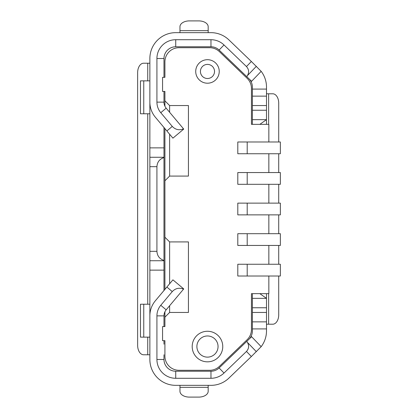 <?xml version="1.0" encoding="UTF-8"?>
<svg xmlns="http://www.w3.org/2000/svg" width="418" height="418" viewBox="0 0 418 418"><rect width="100%" height="100%" fill="white"/><g stroke="black" fill="none" stroke-linecap="round" stroke-linejoin="round"><path stroke-width="0.63" d="M237.8 141.989L237.8 153.746L280.358 153.746L280.358 141.989L237.8 141.989M268.842 141.989L268.842 124.355L251.443 124.355L251.443 88.438A14.107 14.107 0 0 0 247.111 78.27L219.419 51.644A14.107 14.107 0 0 0 209.643 47.704L179.024 47.704A14.107 14.107 0 0 0 164.917 61.812L164.917 77.33L162.565 77.33L162.565 91.438L164.917 91.438L164.917 100.842L169.619 105.545L188.429 105.545L188.429 176.082L169.619 176.082L164.917 180.785L164.917 237.215L169.619 241.917L188.429 241.917L188.429 312.455L169.619 312.455L164.917 317.157L164.917 326.562L162.565 326.562L162.565 340.67L164.917 340.67L164.917 356.188A14.107 14.107 0 0 0 179.024 370.296L209.643 370.296A14.107 14.107 0 0 0 219.419 366.356L247.111 339.729A14.107 14.107 0 0 0 251.443 329.562L251.443 293.645L268.842 293.645L268.842 276.011M237.8 264.254L237.8 276.011L280.358 276.011L280.358 264.254L237.8 264.254M268.842 264.254L268.842 245.444M247.205 245.444L237.8 245.444L237.8 233.688L280.358 233.688L280.358 245.444L247.205 245.444L247.205 233.688M268.842 233.688L268.842 214.878M247.205 214.878L237.8 214.878L237.8 203.122L280.358 203.122L280.358 214.878L247.205 214.878L247.205 203.122M268.842 203.122L268.842 184.312M247.205 184.312L237.8 184.312L237.8 172.556L280.358 172.556L280.358 184.312L247.205 184.312L247.205 172.556M268.842 172.556L268.842 153.746M207.474 361.831A15.283 15.283 0 0 0 222.757 346.548A15.283 15.283 0 0 0 207.474 331.265A15.283 15.283 0 0 1 222.757 346.548A15.283 15.283 0 0 1 207.474 361.831A15.283 15.283 0 0 1 192.191 346.548A15.283 15.283 0 0 1 207.474 331.265M207.474 59.696A11.756 11.756 0 0 0 195.718 71.452A11.756 11.756 0 0 0 207.474 83.208A11.756 11.756 0 0 0 219.231 71.452A11.756 11.756 0 0 0 207.474 59.696A11.756 11.756 0 0 0 195.718 71.452A11.756 11.756 0 0 0 207.474 83.208M207.474 78.506A7.054 7.054 0 0 1 200.421 71.452A7.054 7.054 0 0 1 207.474 64.398A7.054 7.054 0 0 1 214.523 71.452A7.054 7.054 0 0 1 207.474 78.506M207.474 335.967A10.581 10.581 0 0 1 218.05 346.548A10.581 10.581 0 0 1 207.474 357.129A10.581 10.581 0 0 1 196.894 346.548A10.581 10.581 0 0 1 207.474 335.967M259.839 124.355L266.491 119.652L266.491 110.247L252.383 110.247L252.383 124.355M219.116 50.045A11.756 11.756 0 0 0 210.965 46.764L175.732 46.764L175.732 39.71A18.81 18.81 0 0 0 156.922 58.52L156.922 102.123A16.459 16.459 0 0 0 160.773 112.698L172.273 126.414L166.871 130.944L155.365 117.233A23.512 23.512 0 0 1 149.869 102.123L149.869 58.52A25.864 25.864 0 0 1 175.732 32.656L210.965 32.656A25.864 25.864 0 0 1 228.892 39.877L251.359 61.477L246.468 66.561L224.001 44.961L219.116 50.045L251.605 81.291L261.177 71.337A25.864 25.864 0 0 1 266.491 87.038L266.491 89.086L252.383 89.086L252.383 110.247M266.491 110.247L266.491 89.086M266.491 124.355L266.491 119.652L252.383 119.652M252.383 89.086L252.383 87.038A11.756 11.756 0 0 0 248.773 78.563M278.717 141.989L278.717 103.194A9.405 5.962 -90 0 0 272.75 93.789L266.491 93.789M278.717 203.122L278.717 184.312M278.717 172.556L278.717 153.746M208.18 46.764L179.965 46.764M208.18 32.656L208.18 26.71A9.405 5.81 180 0 0 198.775 20.9L189.37 20.9A9.405 5.81 180 0 0 179.965 26.71L179.965 32.656M175.732 39.71L210.965 39.71A18.815 18.815 0 0 1 224.006 44.961M261.177 71.337L251.359 61.477M246.468 66.561C248.95 69.357 249.264 72.377 247.409 75.621L256.37 66.3M246.813 76.677L247.409 75.621M252.383 96.14L266.491 96.14M156.922 58.52L163.976 58.52A11.756 11.756 0 0 1 175.732 46.764M163.976 354.777L163.976 359.48A11.756 11.756 0 0 0 175.732 371.236L210.965 371.236L210.965 378.29A18.815 18.815 0 0 0 224.006 373.039L246.468 351.439C248.95 348.643 249.264 345.623 247.409 342.379L246.813 341.323L219.116 367.955A11.756 11.756 0 0 1 210.965 371.236M163.976 91.438L163.976 103.194M163.976 58.52L163.976 77.33M163.976 127.49L163.976 290.51M246.468 351.439L251.359 356.523L228.892 378.123A25.864 25.864 0 0 1 210.965 385.344L175.732 385.344A25.864 25.864 0 0 1 149.869 359.48L149.869 315.877A23.512 23.512 0 0 1 155.365 300.767L166.871 287.056L172.273 291.586C175.482 288.248 179.233 287.432 183.533 289.146L166.176 309.832A9.405 9.405 0 0 0 163.976 315.877L163.976 326.562M163.976 340.67L163.976 344.197M149.869 304.226L140.464 304.226L140.464 337.143L143.755 337.143L143.755 304.226M143.755 337.143L149.869 337.143M149.869 96.14L149.869 321.86M147.732 337.143L147.732 354.777L143.604 354.777A9.405 5.962 90 0 1 137.642 345.373L137.642 72.627A9.405 5.962 90 0 1 143.604 63.222L149.869 63.222L149.869 73.803M149.869 344.197L149.869 354.777L147.732 354.777M208.18 371.236L179.965 371.236M179.965 385.344L179.965 391.29A9.405 5.81 0 0 0 189.37 397.1L198.775 397.1A9.405 5.81 0 0 0 208.18 391.29L208.18 385.344M210.965 378.29L175.732 378.29A18.81 18.81 0 0 1 156.922 359.48L156.922 315.877L163.976 315.877L163.987 315.397M172.273 291.586L160.768 305.297A16.459 16.459 0 0 0 156.922 315.877M251.359 356.523L261.177 346.663L251.605 336.709L246.813 341.323M248.773 339.437A11.756 11.756 0 0 0 252.383 330.962L252.383 328.914L266.491 328.914L266.491 312.455L252.383 312.455L252.383 328.914M252.383 312.455L252.383 293.645M266.491 324.211L272.75 324.211A9.405 5.962 -90 0 0 278.717 314.806L278.717 276.011M278.717 264.254L278.717 245.444M278.717 233.688L278.717 214.878M266.491 312.455L266.491 293.645M266.491 328.914L266.491 330.962A25.864 25.864 0 0 1 261.177 346.663M252.383 298.347L266.491 298.347L259.839 293.645M164.917 317.157L164.917 311.781M164.917 289.387L164.917 237.215M164.917 180.785L164.917 128.613M164.917 106.219L164.917 100.842M252.383 321.86L266.491 321.86M183.533 289.146L183.727 288.916L172.916 279.851L166.871 287.056M149.869 315.877L149.869 315.397M169.619 241.917L169.619 283.78M169.619 305.73L169.619 312.455M172.916 279.851L183.727 288.916M149.869 260.727L163.976 260.727M149.869 166.677L156.922 166.677L156.922 251.322C157.231 255.941 159.582 258.977 163.976 260.43M149.869 157.272L163.976 157.272M156.922 166.677C157.231 162.059 159.582 159.023 163.976 157.57M149.869 103.194L149.869 102.123M163.987 102.603L163.976 102.123A9.405 9.405 0 0 0 166.176 108.168L183.727 129.084L172.916 138.149L166.871 130.944M169.619 105.545L169.619 112.27M169.619 134.22L169.619 176.082M172.273 126.414C175.482 129.752 179.233 130.568 183.533 128.854M149.869 80.857L140.464 80.857L140.464 113.774L149.869 113.774M143.755 113.774L143.755 80.857M247.205 141.989L247.205 153.746M268.622 93.789L268.622 124.355M208.18 30.65L179.965 30.65M266.491 105.545L252.383 105.545M210.965 46.764L210.965 39.705M147.732 63.222L147.732 80.857M147.732 113.774L147.732 304.226M208.18 387.35L179.965 387.35M256.37 351.7L247.409 342.379M268.622 293.645L268.622 324.211M163.976 359.48L156.922 359.48M175.732 371.236L175.732 378.29M219.116 367.955L224.006 373.039M266.491 307.752L252.383 307.752M166.176 309.832L160.768 305.297M149.869 270.132L163.976 270.132M156.922 251.322L149.869 251.322M149.869 147.867L163.976 147.867M160.773 112.698L166.176 108.168M156.922 102.123L163.976 102.123M247.205 264.254L247.205 276.011"/></g></svg>
